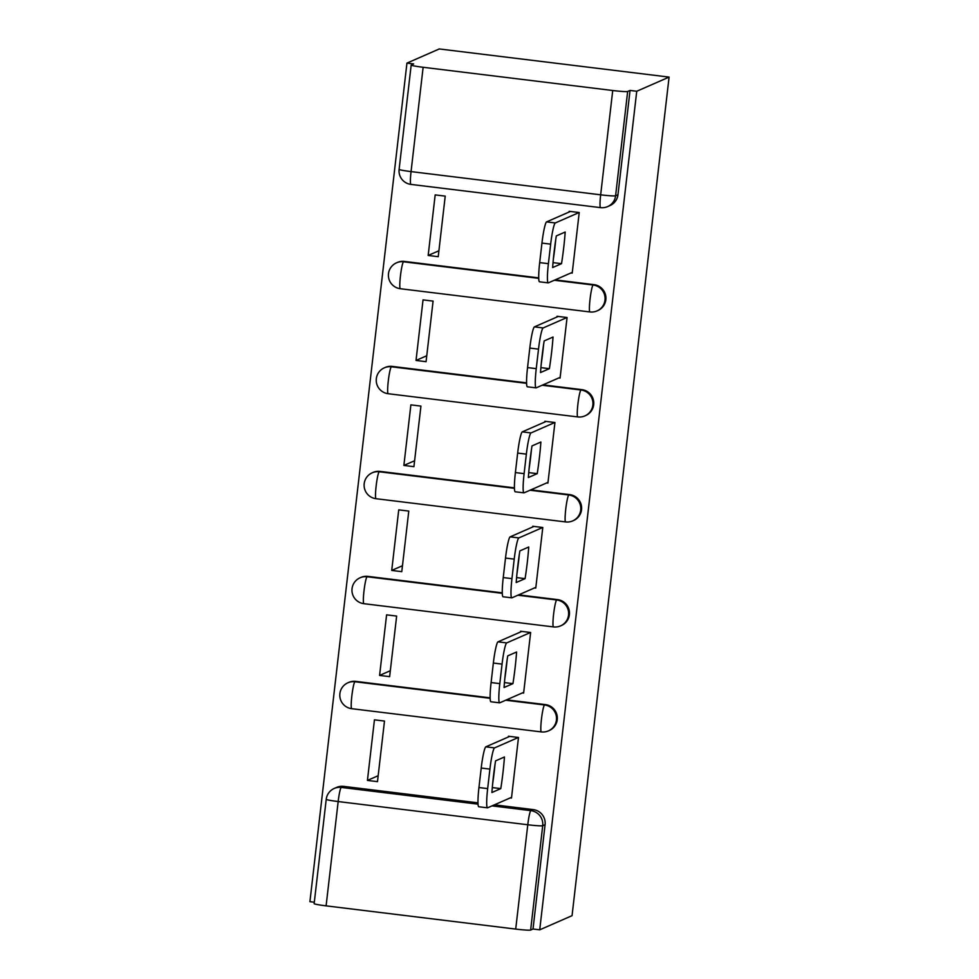 <?xml version="1.0" encoding="UTF-8"?>
<svg xmlns="http://www.w3.org/2000/svg" width="979" height="979" viewBox="0 0 979 979"><rect width="100%" height="100%" fill="white"/><g stroke="black" fill="none" stroke-linecap="round" stroke-linejoin="round"><path stroke-width="1.47" d="M597.875 310.539A13.571 13.473 -113.6 0 0 593.984 284.644L593.139 285.011A13.571 13.473 66.4 0 1 597.031 310.906L597.875 310.539M585.723 415.524A13.571 13.473 -113.6 0 0 581.832 389.63L580.988 389.997A13.571 13.473 66.4 0 1 584.879 415.904L585.723 415.524M573.572 520.522A13.571 13.473 -113.6 0 0 569.692 494.628L568.848 494.995A13.571 13.473 66.4 0 1 572.727 520.889L573.572 520.522M561.432 625.508A13.571 13.473 -113.6 0 0 557.54 599.613L556.696 599.98A13.571 13.473 66.4 0 1 560.588 625.875L561.432 625.508M549.28 730.493A13.571 13.473 -113.6 0 0 545.389 704.599L544.544 704.966A13.571 13.473 66.4 0 1 548.436 730.872L549.28 730.493M492.021 805.876L530.863 810.636A13.571 13.473 66.4 0 1 542.709 825.738L530.642 930.05L533.017 929.01L539.723 929.83L636.742 91.255L669.085 77.096L439.277 48.95L406.946 63.109L309.915 901.683L314.308 902.222M539.723 929.83L572.054 915.671L669.085 77.096M406.946 63.109L413.64 63.929L411.266 64.969A13.571 0.844 6.6 0 0 411.18 65.055A13.571 0.844 6.6 0 0 423.136 67.282L612.732 90.509A13.571 0.844 6.6 0 0 627.661 91.475L615.595 195.788A13.571 13.473 66.4 0 1 607.641 206.593L610.015 205.553A13.571 13.473 66.4 0 0 617.969 194.748L615.595 195.788A13.571 0.844 6.6 0 1 600.665 194.821L612.732 90.509M636.742 91.255L630.048 90.435L627.661 91.475M343.641 786.37L341.267 787.41A13.571 13.473 66.4 0 0 334.267 788.438L336.641 787.397A13.571 13.473 66.4 0 1 343.641 786.37L477.985 802.829M494.407 804.836L533.249 809.596L530.863 810.636A13.571 1.444 -83 0 0 527.779 824.759L338.171 801.544L326.105 905.856L515.713 929.083L527.779 824.759A13.571 0.844 6.6 0 0 542.709 825.738L545.083 824.697A13.571 13.473 -113.6 0 0 533.249 809.596M326.105 905.856A13.571 0.844 -173.4 0 1 314.149 903.629L326.227 799.305A13.571 0.844 -173.4 0 0 338.171 801.544A13.571 1.444 -83 0 1 341.267 787.41L478.046 804.163M530.642 930.05A13.571 0.844 -173.4 0 1 515.713 929.083M510.243 797.897L511.479 798.056L518.491 737.481L508.431 736.245L508.346 736.979M367.431 780.41L377.478 781.646L384.49 721.07L374.443 719.834L367.431 780.41L378.163 775.711M379.583 675.424L389.63 676.648L396.642 616.085L386.595 614.849L379.583 675.424L390.315 670.713M522.382 692.912L523.63 693.059L530.63 632.495L520.583 631.259L520.498 631.993M391.722 570.427L401.782 571.663L408.781 511.087L398.734 509.863L391.722 570.427L402.467 565.727M534.534 587.926L535.77 588.073L542.782 527.497L532.735 526.274L532.649 527.008M403.874 465.441L413.921 466.665L420.933 406.101L410.886 404.865L403.874 465.441L414.606 460.742M546.686 482.928L547.922 483.088L554.934 422.512L544.875 421.276L544.789 422.01M416.026 360.456L426.073 361.679L433.085 301.104L423.038 299.88L416.026 360.456L426.758 355.744M558.825 377.943L560.074 378.09L567.074 317.526L557.027 316.29L556.941 317.025M428.166 255.458L438.225 256.694L445.225 196.118L435.178 194.894L428.166 255.458L438.91 250.759M570.977 272.945L572.213 273.104L579.225 212.529L569.178 211.305L569.093 212.027M404.376 261.417L403.532 261.785A13.571 13.473 66.4 0 0 396.532 262.813L397.376 262.445A13.571 13.473 -113.6 0 1 404.376 261.417L538.731 277.877M555.142 279.884L593.984 284.644M392.236 366.403L391.392 366.782A13.571 13.473 66.4 0 0 384.392 367.798L385.224 367.431A13.571 13.473 -113.6 0 1 392.236 366.403L526.58 382.862M542.99 384.869L581.832 389.63M380.085 471.401L379.24 471.768A13.571 13.473 66.4 0 0 372.24 472.796L373.085 472.416A13.571 13.473 -113.6 0 1 380.085 471.401L514.428 487.848M530.851 489.867L569.692 494.628M367.933 576.386L367.088 576.753A13.571 13.473 66.4 0 0 360.088 577.781L360.933 577.414A13.571 13.473 -113.6 0 1 367.933 576.386L502.288 592.846M518.699 594.853L557.54 599.613M355.793 681.384L354.949 681.751A13.571 13.473 66.4 0 0 347.949 682.767L348.781 682.4A13.571 13.473 -113.6 0 1 355.793 681.384L490.136 697.831M506.547 699.838L545.389 704.599M630.048 90.435L617.969 194.748M533.017 929.01L545.083 824.697M495.007 764.526A42.427 4.503 -83 0 1 492.633 783.91M518.38 737.468L494.554 747.907A20.363 2.166 97 0 0 489.916 769.102L487.664 788.621A20.363 2.166 97 0 0 487.481 807.822L478.78 806.757A20.363 2.166 -83 0 1 478.951 787.544L481.215 768.038A20.363 2.166 -83 0 1 485.841 746.83L509.68 736.404M500.783 788.621A42.427 4.503 -83 0 0 504.442 756.987L495.57 760.879A42.427 4.503 -83 0 0 491.911 792.513L500.783 788.621L492.302 787.581M487.481 807.822A20.363 2.166 97 0 0 487.628 807.797L511.564 797.322M507.159 659.528A42.427 4.503 -83 0 1 504.785 678.912M530.532 632.483L506.706 642.909A20.363 2.166 97 0 0 502.068 664.105L499.804 683.623A20.363 2.166 97 0 0 499.633 702.836L490.92 701.772A20.363 2.166 -83 0 1 491.103 682.559L493.355 663.04A20.363 2.166 -83 0 1 497.993 641.845L521.819 631.418M512.935 683.636A42.427 4.503 -83 0 0 516.594 652.002L507.722 655.881A42.427 4.503 -83 0 0 504.063 687.515L512.935 683.636L504.442 682.596M499.633 702.836A20.363 2.166 97 0 0 499.767 702.812L523.716 692.324M519.311 554.542A42.427 4.503 -83 0 1 516.936 573.927M542.684 527.485L518.846 537.924A20.363 2.166 97 0 0 514.22 559.119L511.956 578.638A20.363 2.166 97 0 0 511.784 597.839L503.071 596.774A20.363 2.166 -83 0 1 503.243 577.573L505.507 558.054A20.363 2.166 -83 0 1 510.145 536.859L533.971 526.421M525.087 578.638A42.427 4.503 -83 0 0 528.746 547.004L519.861 550.896A42.427 4.503 -83 0 0 516.202 582.529L525.087 578.638L516.594 577.598M511.784 597.839A20.363 2.166 97 0 0 511.919 597.826L535.856 587.339M531.45 449.557A42.427 4.503 -83 0 1 529.076 468.941M554.824 422.5L530.997 432.938A20.363 2.166 97 0 0 526.359 454.134L524.108 473.652A20.363 2.166 97 0 0 523.924 492.853L515.223 491.788A20.363 2.166 -83 0 1 515.395 472.576L517.658 453.069A20.363 2.166 -83 0 1 522.284 431.861L546.123 421.435M537.226 473.652A42.427 4.503 -83 0 0 540.885 442.018L532.013 445.91A42.427 4.503 -83 0 0 528.354 477.532L537.226 473.652L528.746 472.612M523.924 492.853A20.363 2.166 97 0 0 524.071 492.829L548.007 482.353M543.602 344.559A42.427 4.503 -83 0 1 541.228 363.943M566.976 317.514L543.149 327.941A20.363 2.166 97 0 0 538.511 349.136L536.247 368.655A20.363 2.166 97 0 0 536.076 387.868L527.363 386.803A20.363 2.166 -83 0 1 527.546 367.59L529.798 348.071A20.363 2.166 -83 0 1 534.436 326.876L558.263 316.437M549.378 368.667A42.427 4.503 -83 0 0 553.037 337.033L544.165 340.912A42.427 4.503 -83 0 0 540.506 372.546L549.378 368.667L540.885 367.627M536.076 387.868A20.363 2.166 97 0 0 536.211 387.843L560.159 377.356M555.754 239.574A42.427 4.503 -83 0 1 553.38 258.958M579.127 212.516L555.289 222.955A20.363 2.166 97 0 0 550.663 244.15L548.399 263.669A20.363 2.166 97 0 0 548.228 282.87L539.515 281.805A20.363 2.166 -83 0 1 539.686 262.605L541.95 243.086A20.363 2.166 -83 0 1 546.588 221.89L570.414 211.452M561.53 263.669A42.427 4.503 -83 0 0 565.189 232.035L556.305 235.927A42.427 4.503 -83 0 0 552.645 267.561L561.53 263.669L553.037 262.629M548.228 282.87A20.363 2.166 97 0 0 548.362 282.845L572.299 272.37M423.136 67.282L411.058 171.594L600.665 194.821A13.571 1.444 97 0 0 600.543 207.634A13.571 13.571 0 0 0 607.641 206.593M396.532 262.813A13.571 13.571 0 0 0 400.325 288.719A13.571 1.444 97 0 1 400.448 275.919A13.571 1.444 97 0 1 403.532 261.785L538.744 278.354M554.298 280.251L593.139 285.011A13.571 1.444 97 0 0 590.056 299.146A13.571 1.444 -83 0 0 589.933 311.946A13.571 13.571 0 0 0 597.031 310.906M384.392 367.798A13.571 13.571 0 0 0 388.186 393.717A13.571 1.444 97 0 1 388.296 380.904A13.571 1.444 97 0 1 391.392 366.782L526.592 383.34M542.146 385.249L580.988 389.997A13.571 1.444 97 0 0 577.904 404.131A13.571 1.444 -83 0 0 577.781 416.932A13.571 13.571 0 0 0 584.879 415.904M372.24 472.796A13.571 13.571 0 0 0 376.034 498.703A13.571 1.444 97 0 1 376.156 485.902A13.571 1.444 97 0 1 379.24 471.768L514.44 488.325M530.006 490.234L568.848 494.995A13.571 1.444 97 0 0 565.752 509.117A13.571 1.444 -83 0 0 565.642 521.929A13.571 13.571 0 0 0 572.727 520.889M360.088 577.781A13.571 13.571 0 0 0 363.882 603.688A13.571 1.444 97 0 1 364.004 590.888A13.571 1.444 97 0 1 367.088 576.753L502.3 593.323M517.854 595.22L556.696 599.98A13.571 1.444 97 0 0 553.612 614.114A13.571 1.444 -83 0 0 553.49 626.915A13.571 13.571 0 0 0 560.588 625.875M347.949 682.767A13.571 13.571 0 0 0 351.742 708.686A13.571 1.444 97 0 1 351.853 695.873A13.571 1.444 97 0 1 354.949 681.751L490.149 698.308M505.702 700.218L544.544 704.966A13.571 1.444 97 0 0 541.46 719.1A13.571 1.444 -83 0 0 541.338 731.913A13.571 13.571 0 0 0 548.436 730.872M541.436 731.888A13.571 1.444 -83 0 1 541.338 731.913L351.742 708.686M553.588 626.903A13.571 1.444 -83 0 1 553.49 626.915L363.882 603.688M565.727 521.917A13.571 1.444 -83 0 1 565.642 521.929L376.034 498.703M577.879 416.919A13.571 1.444 -83 0 1 577.781 416.932L388.186 393.717M590.031 311.934A13.571 1.444 -83 0 1 589.933 311.946L400.325 288.719M410.947 184.407A13.571 1.444 97 0 1 411.058 171.594A13.571 0.844 -173.4 0 1 399.114 169.367A13.571 13.571 0 0 0 410.947 184.407L600.543 207.634M494.554 747.907L485.841 746.83M489.916 769.102L481.215 768.038M487.664 788.621L478.951 787.544M506.706 642.909L497.993 641.845M502.068 664.105L493.355 663.04M499.804 683.623L491.103 682.559M518.846 537.924L510.145 536.859M514.22 559.119L505.507 558.054M511.956 578.638L503.243 577.573M530.997 432.938L522.284 431.861M526.359 454.134L517.658 453.069M524.108 473.652L515.395 472.576M543.149 327.941L534.436 326.876M538.511 349.136L529.798 348.071M536.247 368.655L527.546 367.59M555.289 222.955L546.588 221.89M550.663 244.15L541.95 243.086M548.399 263.669L539.686 262.605M411.18 65.055L399.114 169.367M334.267 788.438A13.571 13.571 0 0 0 326.227 799.305"/></g></svg>
